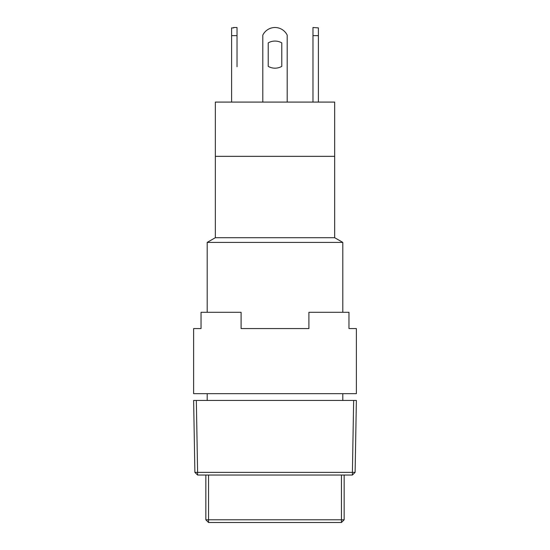 <?xml version="1.0" encoding="UTF-8"?>
<svg xmlns="http://www.w3.org/2000/svg" width="550" height="550" viewBox="0 0 550 550"><rect width="100%" height="100%" fill="white"/><g stroke="black" fill="none" stroke-linecap="round" stroke-linejoin="round"><path stroke-width="0.82" d="M342.808 400.448L342.808 393.663M342.808 312.297L342.808 242.406L207.192 242.406L207.192 312.297M207.192 400.448L207.192 393.663M207.192 242.406L215.332 237.703L334.668 237.703L342.808 242.406M334.668 237.703L334.668 156.338L215.332 156.338L334.668 156.338L334.668 102.087L215.332 102.087L215.332 237.703M194.886 472.368L197.601 475.035L197.601 472.368L194.886 472.368L193.627 400.448L196.343 400.448L197.601 472.368L352.399 472.368L353.657 400.448L196.343 400.448M353.657 400.448L356.373 400.448L355.114 472.368L352.399 472.368L352.399 475.035L197.601 475.035M352.399 475.035L355.114 472.368M205.837 475.035L205.837 519.784L208.546 522.5L341.454 522.5L341.454 519.784L208.546 519.784L208.546 475.035M341.454 475.035L341.454 519.784L344.163 519.784L344.163 475.035M208.546 522.5L208.546 519.784L205.837 519.784M344.163 519.784L341.454 522.5M312.971 68.186L312.971 102.087L312.971 35.64L318.395 35.64L318.395 102.087M268.221 42.879L268.221 66.371L268.221 42.879A13.564 13.564 0 0 1 281.779 42.879L281.779 66.371A13.564 13.564 0 0 1 268.221 66.371L268.221 42.879A13.564 13.564 0 0 1 281.779 42.879M287.203 102.087L287.203 35.152A13.564 13.564 0 0 0 262.797 35.152L262.797 102.087M237.029 42.515L237.029 41.064L237.029 42.515M233.64 27.5L233.64 27.899L233.64 27.5L237.029 27.5L237.029 66.736M312.971 42.515L312.971 27.5L318.395 27.899L318.395 35.64M237.029 41.064L237.029 35.64L231.605 35.64L231.605 27.899L233.64 27.899M231.605 102.087L231.605 35.64M356.373 328.57L348.968 328.57L356.373 328.57L356.373 393.663L193.627 393.663L193.627 328.57L201.032 328.57L193.627 328.57M348.968 328.57L348.968 312.297L308.907 312.297L308.907 328.57L241.093 328.57L241.093 312.297L201.032 312.297L201.032 328.57"/></g></svg>
